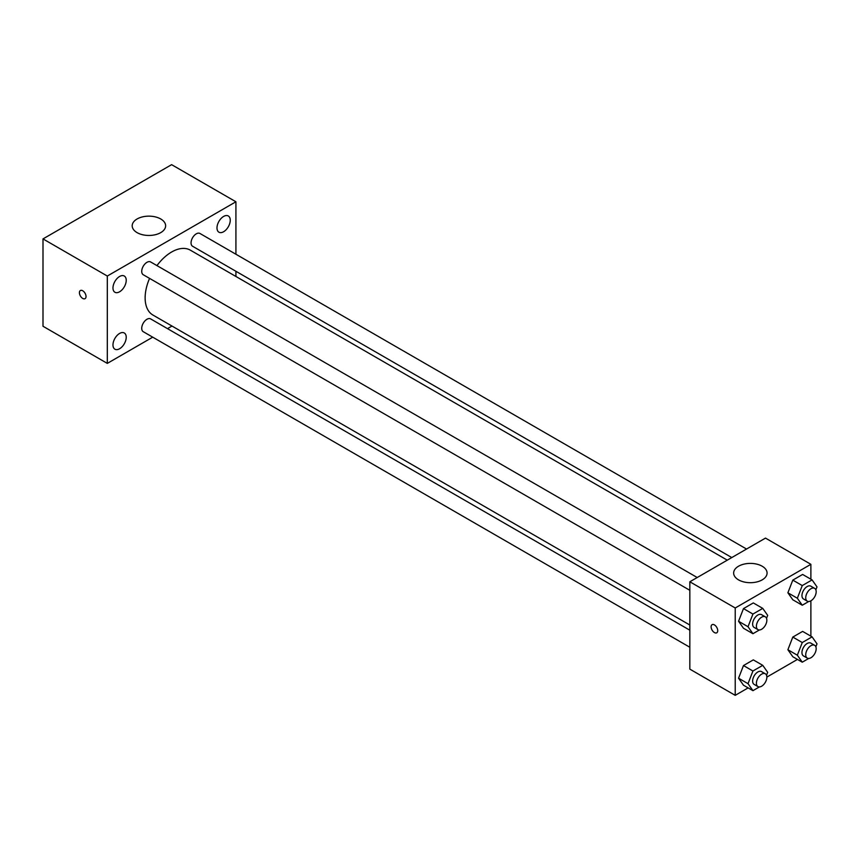 <?xml version="1.0" encoding="UTF-8"?>
<svg xmlns="http://www.w3.org/2000/svg" width="860" height="860" viewBox="0 0 860 860"><rect width="100%" height="100%" fill="white"/><g stroke="black" fill="none" stroke-linecap="round" stroke-linejoin="round"><path stroke-width="1.29" d="M152.725 337.163L107.306 363.393L43 326.262L43 238.908L171.613 164.658L235.919 201.777L235.919 254.237M223.621 216.43A9.374 5.407 120 0 0 217.494 224.686A9.374 5.407 120 0 0 218.934 232.2A9.374 5.407 120 0 0 228.308 226.782A9.374 5.407 120 0 0 228.308 215.968A9.374 5.407 120 0 0 223.621 216.43M119.594 276.479A9.374 5.407 120 0 0 113.477 284.746A9.374 5.407 120 0 0 114.918 292.25A9.374 5.407 120 0 0 124.281 286.842A9.374 5.407 120 0 0 124.281 276.017A9.374 5.407 120 0 0 119.594 276.479M119.594 333.443A9.374 5.407 120 0 0 113.477 341.7A9.374 5.407 120 0 0 114.918 349.214A9.374 5.407 120 0 0 124.281 343.796A9.374 5.407 120 0 0 124.281 332.981A9.374 5.407 120 0 0 119.594 333.443M107.306 363.393L107.306 276.038L43 238.908M107.306 276.038L235.919 201.777M160.734 232.63A16.716 9.653 180 0 1 142.513 234.726A16.716 9.653 180 0 1 132.193 225.804A16.716 9.653 180 0 1 148.92 216.15A16.716 9.653 180 0 1 165.636 225.804A16.716 9.653 180 0 1 160.734 232.63M171.989 326.048L167.496 328.638M86.032 296.506A4.676 2.698 60 0 1 85.054 298.656A4.676 2.698 60 0 1 80.378 295.947A4.676 2.698 60 0 1 80.378 290.54A4.676 2.698 60 0 1 83.99 291.798A4.676 2.698 60 0 1 86.032 296.506M85.065 298.646A4.676 2.698 60 0 1 80.378 295.947A4.676 2.698 60 0 1 80.378 290.54M235.919 271.276L235.919 276.479M746.544 549.045L199.961 233.479A7.385 4.257 120 0 0 196.274 233.845A7.385 4.257 120 0 0 191.049 242.885A7.385 4.257 120 0 0 192.586 246.261L731.774 557.559M689.838 630.208L150.64 318.91A7.385 4.257 120 0 0 146.952 319.275A7.385 4.257 120 0 0 141.728 328.316A7.385 4.257 120 0 0 143.254 331.702L689.838 647.258M697.213 577.522L150.64 261.956A7.385 4.257 120 0 0 146.952 262.322A7.385 4.257 120 0 0 142.126 268.825A7.385 4.257 120 0 0 143.254 274.738L689.838 590.304M149.565 278.382A37.442 21.618 120 0 0 145.136 297.872A37.442 21.618 120 0 0 152.886 315.018L689.838 625.016M727.28 560.161L190.329 250.152A37.442 21.618 120 0 0 156.95 265.6M748.125 687.892L735.225 695.342L689.838 669.134L689.838 581.779L765.486 538.102L810.883 564.311L810.883 579.21M797.457 659.416L766.851 677.089M792.802 599.775L787.889 592.787L792.802 580.124L802.627 574.448L792.802 580.124L787.889 592.787L792.802 599.775L802.262 605.236L797.349 598.237L802.262 585.574L812.087 579.909L817 586.896L815.85 589.842M743.481 685.205L738.557 678.217L743.481 665.554L753.306 659.878L743.481 665.554L738.557 678.217L743.481 685.205L752.93 690.666L748.017 683.678L752.93 671.015L762.755 665.339L767.679 672.326L766.529 675.283M810.883 600.828L810.883 636.163M735.225 695.342L735.225 607.988L810.883 564.311M792.802 656.728L787.889 649.741L792.802 637.077L802.627 631.401L792.802 637.077L787.889 649.741L792.802 656.728L802.262 662.189L797.349 655.202L802.262 642.538L812.087 636.862L817 643.85L815.85 646.806M743.481 628.251L738.557 621.264L743.481 608.601L753.306 602.924L743.481 608.601L738.557 621.264L743.481 628.251L752.93 633.712L748.017 626.725L752.93 614.062L762.755 608.385L767.679 615.373L766.529 618.318M735.225 607.988L689.838 581.779M738.536 579.866A16.716 9.653 180 0 1 733.644 573.039A16.716 9.653 180 0 1 750.361 563.397A16.716 9.653 180 0 1 767.077 573.039A16.716 9.653 180 0 1 756.757 581.962A16.716 9.653 180 0 1 738.536 579.866M717.734 630.649A4.676 2.698 60 0 1 716.767 632.788A4.676 2.698 60 0 1 712.08 630.09A4.676 2.698 60 0 1 712.08 624.683A4.676 2.698 60 0 1 715.692 625.929A4.676 2.698 60 0 1 717.734 630.649M716.767 632.788A4.676 2.698 60 0 1 712.08 630.079A4.676 2.698 60 0 1 712.08 624.683M759.412 629.971L752.93 633.712M765.325 616.835L761.541 614.653A7.385 4.257 120 0 0 755.854 616.631A7.385 4.257 120 0 0 752.629 624.059A7.385 4.257 120 0 0 754.155 627.445L757.939 629.628A7.385 4.257 120 0 0 765.325 625.36A7.385 4.257 120 0 0 765.325 616.835A7.385 4.257 120 0 0 759.627 618.813A7.385 4.257 120 0 0 756.413 626.241A7.385 4.257 120 0 0 757.939 629.628M748.017 626.725L738.557 621.264M752.93 614.062L743.481 608.601M762.755 608.385L753.306 602.924M808.744 601.495L802.262 605.236M814.646 588.358L810.862 586.176A7.385 4.257 120 0 0 805.175 588.154A7.385 4.257 120 0 0 801.95 595.582A7.385 4.257 120 0 0 803.476 598.958L807.26 601.151A7.385 4.257 120 0 0 814.646 596.883A7.385 4.257 120 0 0 814.646 588.358A7.385 4.257 120 0 0 808.959 590.336A7.385 4.257 120 0 0 805.734 597.764A7.385 4.257 120 0 0 807.26 601.151M797.349 598.237L787.889 592.787M802.262 585.574L792.802 580.124M812.087 579.909L802.627 574.448M759.412 686.925L752.93 690.666M765.325 673.799L761.541 671.606A7.385 4.257 120 0 0 755.854 673.584A7.385 4.257 120 0 0 752.629 681.012A7.385 4.257 120 0 0 754.155 684.399L757.939 686.581A7.385 4.257 120 0 0 765.325 682.324A7.385 4.257 120 0 0 765.325 673.799A7.385 4.257 120 0 0 759.627 675.777A7.385 4.257 120 0 0 756.413 683.205A7.385 4.257 120 0 0 757.939 686.581M748.017 683.678L738.557 678.217M752.93 671.015L743.481 665.554M762.755 665.339L753.306 659.878M808.744 658.448L802.262 662.189M814.646 645.312L810.862 643.13A7.385 4.257 120 0 0 805.175 645.107A7.385 4.257 120 0 0 801.95 652.536A7.385 4.257 120 0 0 803.476 655.922L807.26 658.104A7.385 4.257 120 0 0 814.646 653.837A7.385 4.257 120 0 0 814.646 645.312A7.385 4.257 120 0 0 808.959 647.29A7.385 4.257 120 0 0 805.734 654.729A7.385 4.257 120 0 0 807.26 658.104M797.349 655.202L787.889 649.741M802.262 642.538L792.802 637.077M812.087 636.862L802.627 631.401"/></g></svg>
